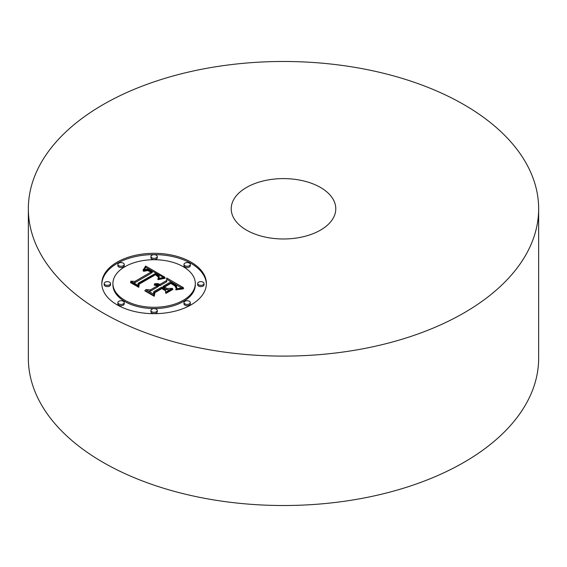 <?xml version="1.0" encoding="UTF-8"?>
<svg xmlns="http://www.w3.org/2000/svg" width="567" height="567" viewBox="0 0 567 567"><rect width="100%" height="100%" fill="white"/><g stroke="black" fill="none" stroke-linecap="round" stroke-linejoin="round"><path stroke-width="0.85" d="M538.65 208.791L538.65 358.209A255.15 147.307 180 0 1 355.332 499.562A255.15 147.307 180 0 1 28.35 358.209L28.35 208.791A255.15 147.307 180 0 1 211.668 67.438A255.15 147.307 180 0 1 538.65 208.791A255.15 147.307 180 0 1 355.332 350.144A255.15 147.307 180 0 1 28.35 208.791M298.221 237.757A52.284 30.186 180 0 1 231.216 208.791A52.284 30.186 180 0 1 268.779 179.824A52.284 30.186 180 0 1 335.784 208.791A52.284 30.186 180 0 1 298.221 237.757M191.072 304.84A52.284 30.186 180 0 1 134.095 311.389A52.284 30.186 180 0 1 101.819 283.5A52.284 30.186 180 0 1 117.128 262.152A52.284 30.186 180 0 1 174.112 255.611A52.284 30.186 180 0 1 206.388 283.5A52.284 30.186 180 0 1 191.072 304.84M183.233 300.319A41.193 23.786 180 0 1 138.334 305.471A41.193 23.786 180 0 1 112.911 283.5A41.193 23.786 180 0 1 124.974 266.681A41.193 23.786 180 0 1 169.866 261.529A41.193 23.786 180 0 1 195.296 283.5A41.193 23.786 180 0 1 183.233 300.319M164.82 277.185L157.938 278.595L159.036 276.866L159.029 275.704L155.705 273.329L138.001 283.33L138.142 285.449L130.757 281.189L134.911 281.402L150.985 272.117L147.675 270.558L143.699 271.31L143.281 271.069L143.692 270.877L147.2 270.126L151.233 271.777L152.197 271.423L147.597 269.275L145.407 269.368L142.99 270.282L145.655 266.036L164.82 277.185M164.643 278.34L158.115 279.666L157.839 279.34L163.353 278.099L164.997 277.929L165.174 278.298L164.643 278.34M158.243 277.022L155.507 274.733L139.241 284.11L138.773 287.341L130.516 282.579L130.58 282.111L138.32 286.576L138.624 283.904L155.464 274.18L158.228 275.994L158.342 277.263L158.228 275.994M183.432 287.66L175.933 288.929L176.741 286.994L176.429 285.662L170.731 281.877L163.168 286.243L164.154 286.81L170.83 282.961L175.097 285.527L176.061 286.874L175.898 287.788L174.891 285.91L170.795 283.443L164.558 287.044L166.996 288.454L172.311 288.369L165.543 292.274L165.514 289.163L161.815 287.03L153.671 291.729L153.636 294.131L145.705 289.553L150.439 289.865L157.385 285.853L154.267 285.13L154.302 284.762L157.824 285.598L158.583 285.158L154.444 283.854L157.229 283.592L159.937 284.379L166.755 280.438L166.663 277.979L183.432 287.66M182.694 288.993L175.706 289.787L180.079 288.83L183.658 288.61L182.694 288.993M165.947 293.408L165.77 293.026L172.751 288.993L172.928 289.376L165.947 293.408M161.843 288.61L154.933 292.607L154.252 296.279L144.897 290.878L144.932 290.396L153.785 295.506L154.33 292.48L161.879 288.128L165.125 289.999L165.16 290.524L161.843 288.61M189.392 265.71A3.168 1.829 180 0 1 185.941 266.107A3.168 1.829 180 0 1 183.984 264.42A3.168 1.829 180 0 1 184.913 263.123A3.168 1.829 180 0 1 188.364 262.727A3.168 1.829 180 0 1 190.321 264.42A3.168 1.829 180 0 1 189.392 265.71M189.392 303.877A3.168 1.829 180 0 1 185.941 304.273A3.168 1.829 180 0 1 183.984 302.58A3.168 1.829 180 0 1 184.913 301.29A3.168 1.829 180 0 1 188.364 300.893A3.168 1.829 180 0 1 190.321 302.58A3.168 1.829 180 0 1 189.392 303.877M203.085 284.79A3.168 1.829 180 0 1 199.627 285.187A3.168 1.829 180 0 1 197.67 283.5A3.168 1.829 180 0 1 198.599 282.203A3.168 1.829 180 0 1 202.05 281.806A3.168 1.829 180 0 1 204.007 283.5A3.168 1.829 180 0 1 203.085 284.79M123.294 303.877A3.168 1.829 180 0 1 119.843 304.273A3.168 1.829 180 0 1 117.886 302.58A3.168 1.829 180 0 1 118.808 301.29A3.168 1.829 180 0 1 122.266 300.893A3.168 1.829 180 0 1 124.223 302.58A3.168 1.829 180 0 1 123.294 303.877M156.343 311.779A3.168 1.829 180 0 1 152.892 312.176A3.168 1.829 180 0 1 150.935 310.482A3.168 1.829 180 0 1 151.864 309.192A3.168 1.829 180 0 1 155.315 308.795A3.168 1.829 180 0 1 157.272 310.482A3.168 1.829 180 0 1 156.343 311.779M118.808 263.123A3.168 1.829 180 0 1 122.266 262.727A3.168 1.829 180 0 1 124.223 264.42A3.168 1.829 180 0 1 123.294 265.71A3.168 1.829 180 0 1 119.843 266.107A3.168 1.829 180 0 1 117.886 264.42A3.168 1.829 180 0 1 118.808 263.123M151.864 255.221A3.168 1.829 180 0 1 155.315 254.824A3.168 1.829 180 0 1 157.272 256.511A3.168 1.829 180 0 1 156.343 257.808A3.168 1.829 180 0 1 152.892 258.205A3.168 1.829 180 0 1 150.935 256.511A3.168 1.829 180 0 1 151.864 255.221M105.122 282.203A3.168 1.829 180 0 1 108.573 281.806A3.168 1.829 180 0 1 110.53 283.5A3.168 1.829 180 0 1 109.601 284.79A3.168 1.829 180 0 1 106.149 285.187A3.168 1.829 180 0 1 104.193 283.5A3.168 1.829 180 0 1 105.122 282.203M166.755 280.438L166.755 281.721L159.937 285.655L158.512 285.116M157.385 286.654L158.583 286.441L158.583 285.158M148.207 290.999L150.439 291.14L157.385 287.129L157.385 285.853M164.558 287.044L164.558 288.327L166.996 289.737L170.036 289.687M163.168 286.243L163.168 287.526L164.558 287.859M176.62 288.759L176.769 286.739M166.712 279.29L181.511 287.838M159.937 284.379L159.937 285.655M159.405 284.138L159.405 285.414M158.866 283.932L158.866 285.215M158.328 283.776L158.328 284.988M157.782 283.663L157.782 284.677M157.229 283.592L157.229 284.457M156.683 283.557L156.683 284.294M156.123 283.571L156.123 284.18M155.571 283.62L155.571 284.102M155.011 283.72L155.011 284.074M157.824 285.598L157.824 286.881M157.506 285.428L157.506 286.711M157.187 285.279L157.187 285.747M156.853 285.144L156.853 285.591M156.513 285.038L156.513 285.463M156.166 284.939L156.166 285.357M155.812 284.868L155.812 285.279M155.443 284.811L155.443 285.215M155.075 284.776L155.075 285.173M154.692 284.754L154.692 285.144M154.302 284.762L154.302 285.13M150.439 289.865L150.439 291.14M166.996 288.454L166.996 289.737M176.061 286.874L176.061 287.37M175.94 286.548L175.94 287.703M175.742 286.215L175.742 287.037M175.458 285.874L175.458 286.512M175.097 285.527L175.097 286.101M174.643 285.166L174.643 285.718M174.112 284.797L174.112 285.329M173.495 284.421L173.495 284.932M172.162 283.677L172.162 284.152M171.737 283.443L171.737 283.918M170.83 282.961L170.83 283.457M164.154 286.81L164.154 288.093M176.741 286.994L176.741 288.277M176.684 287.271L176.684 288.553M176.592 287.568L176.592 288.766M176.472 287.88L176.472 288.794M176.323 288.213L176.323 288.83M145.655 266.036L145.655 267.319L163.424 277.405M144.16 269.75L145.655 267.319M150.985 272.911L152.197 272.699L152.197 271.423M133.195 282.593L134.911 282.685L150.985 273.4L150.985 272.117M138.001 283.33L138.05 285.399M158.958 278.298L159.171 276.257M145.393 266.518L145.393 267.801M145.124 266.979L145.124 268.262M144.847 267.433L144.847 268.715M144.571 267.865L144.571 269.148M144.287 268.29L144.287 269.566M143.997 268.694L143.997 269.814M143.706 269.084L143.706 269.935M143.408 269.46L143.408 270.076M143.104 269.821L143.104 270.225M151.233 271.777L151.233 273.053M150.276 271.203L150.276 271.699M149.915 271.005L149.915 271.48M149.553 270.82L149.553 271.281M149.199 270.657L149.199 271.097M148.852 270.523L148.852 270.941M148.511 270.402L148.511 270.806M148.171 270.303L148.171 270.693M147.845 270.225L147.845 270.601M147.519 270.161L147.519 270.537M147.2 270.126L147.2 270.487M146.577 270.112L146.577 270.466M146.251 270.14L146.251 270.494M145.917 270.183L145.917 270.537M145.57 270.246L145.57 270.615M145.216 270.331L145.216 270.707M144.854 270.438L144.854 270.82M144.472 270.565L144.472 270.962M144.089 270.714L144.089 271.125M143.692 270.877L143.692 271.302M134.911 281.402L134.911 282.685M159.157 276.448L159.157 277.731M159.107 276.653L159.107 277.936M159.036 276.866L159.036 278.149M158.923 277.086L158.923 278.305M158.788 277.313L158.788 278.347M158.618 277.554L158.618 278.39M158.42 277.795L158.42 278.447M158.193 278.05L158.193 278.517M172.751 288.993L172.751 289.482M164.997 277.929L164.997 278.312M164.487 277.965L164.487 278.362M163.941 278.021L163.941 278.425M163.353 278.099L163.353 278.51M162.715 278.199L162.715 278.617M162.042 278.326L162.042 278.744M161.326 278.475L161.326 278.893M160.567 278.638L160.567 279.063M159.766 278.829L159.766 279.248M158.916 279.049L158.916 279.46M182.716 288.638L182.716 288.993M181.801 288.681L181.801 289.057M180.923 288.745L180.923 289.135M180.079 288.83L180.079 289.227M179.271 288.936L179.271 289.333M178.492 289.064L178.492 289.461M177.747 289.213L177.747 289.602M177.032 289.383L177.032 289.765M176.351 289.574L176.351 289.95M138.405 287.129L138.624 285.18L139.128 284.896M158.491 276.427L158.491 276.909M158.399 276.207L158.399 277.157M157.973 275.753L157.973 276.583M157.626 275.484L157.626 276.164M157.42 275.335L157.42 275.966M157.187 275.186L157.187 275.76M156.931 275.023L156.931 275.562M156.655 274.853L156.655 275.371M156.35 274.676L156.35 275.186M155.464 274.18L155.464 274.761M138.624 283.904L138.624 285.18M138.32 286.576L138.32 287.079M130.58 282.111L130.58 282.614M165.125 289.999L165.125 290.502M153.912 296.08L154.763 293.515M161.879 288.128L161.879 288.631M154.33 292.48L154.33 293.763M153.785 295.506L153.785 296.009M144.932 290.396L144.932 290.899M206.374 284.138A52.284 30.186 0 0 0 173.594 256.773A52.284 30.186 0 0 0 117.128 263.435A52.284 30.186 0 0 0 101.826 284.138M112.911 283.5L112.911 284.783A41.193 23.786 0 0 0 138.334 306.754A41.193 23.786 0 0 0 183.233 301.594A41.193 23.786 0 0 0 195.296 284.783L195.296 283.5M183.984 264.42L183.984 265.696A3.168 1.829 0 0 0 185.941 267.39A3.168 1.829 0 0 0 189.392 266.993A3.168 1.829 0 0 0 190.321 265.696L190.321 264.42M183.984 302.58L183.984 303.862A3.168 1.829 0 0 0 185.941 305.549A3.168 1.829 0 0 0 189.392 305.152A3.168 1.829 0 0 0 190.321 303.862L190.321 302.58M197.67 283.5L197.67 284.783A3.168 1.829 0 0 0 199.627 286.47A3.168 1.829 0 0 0 203.085 286.073A3.168 1.829 0 0 0 204.007 284.783L204.007 283.5M117.886 302.58L117.886 303.862A3.168 1.829 0 0 0 119.843 305.549A3.168 1.829 0 0 0 123.294 305.152A3.168 1.829 0 0 0 124.223 303.862L124.223 302.58M150.935 310.482L150.935 311.765A3.168 1.829 0 0 0 152.892 313.452A3.168 1.829 0 0 0 156.343 313.055A3.168 1.829 0 0 0 157.272 311.765L157.272 310.482M117.886 264.42L117.886 265.696A3.168 1.829 0 0 0 119.843 267.39A3.168 1.829 0 0 0 123.294 266.993A3.168 1.829 0 0 0 124.223 265.696L124.223 264.42M150.935 256.511L150.935 257.794A3.168 1.829 0 0 0 152.892 259.488A3.168 1.829 0 0 0 156.343 259.091A3.168 1.829 0 0 0 157.272 257.794L157.272 256.511M104.193 283.5L104.193 284.783A3.168 1.829 0 0 0 106.149 286.47A3.168 1.829 0 0 0 109.601 286.073A3.168 1.829 0 0 0 110.53 284.783L110.53 283.5M173.041 284.166L173.041 284.655M172.602 283.918L172.602 284.393M171.312 283.224L171.312 283.706"/></g></svg>
